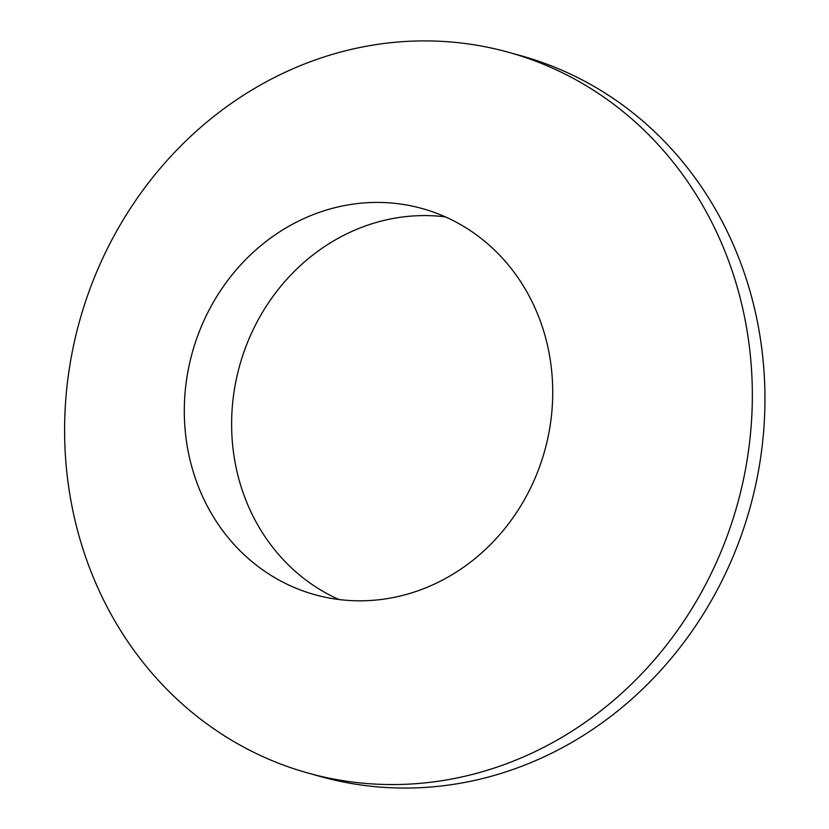<?xml version="1.0" encoding="UTF-8"?>
<svg xmlns="http://www.w3.org/2000/svg" width="829" height="829" viewBox="0 0 829 829"><rect width="100%" height="100%" fill="white"/><g stroke="black" fill="none" stroke-linecap="round" stroke-linejoin="round"><path stroke-width="1.24" d="M338.988 599.522A200.39 182.908 105.5 0 1 239.602 365.786A200.39 182.908 105.5 0 1 445.36 216.877M309.59 593.139A200.39 182.908 105.5 0 1 193.105 349.745A200.39 182.908 105.5 0 1 422.189 208.545A200.39 182.908 105.5 0 1 544.746 450.613A200.39 182.908 105.5 0 1 314.844 594.694A200.39 182.908 105.5 0 1 309.59 593.139M298.492 770.234A374.066 341.434 105.5 0 1 81.045 315.901A374.066 341.434 105.5 0 1 508.664 52.331A374.066 341.434 105.5 0 1 737.437 504.177A374.066 341.434 105.5 0 1 308.284 773.125A374.066 341.434 105.5 0 1 298.492 770.234M508.664 52.331L521.275 55.833A374.066 341.434 105.5 0 1 750.048 507.68A374.066 341.434 105.5 0 1 320.906 776.638L308.284 773.125"/></g></svg>
